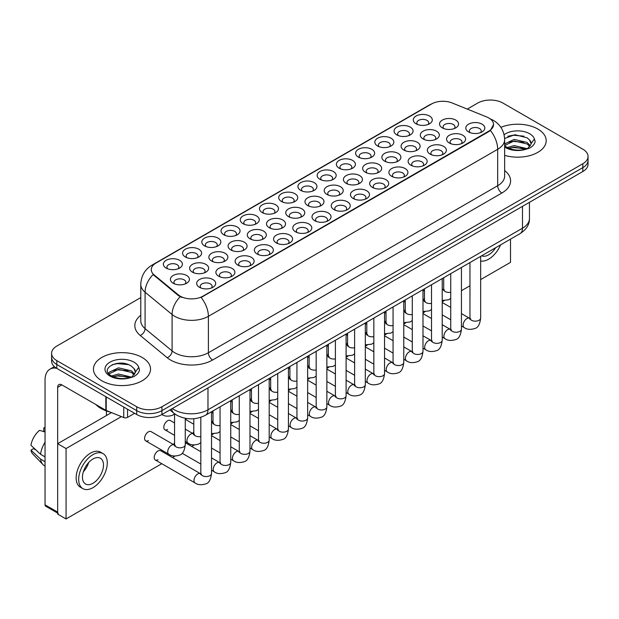 <?xml version="1.0" encoding="UTF-8"?>
<svg xmlns="http://www.w3.org/2000/svg" width="619" height="619" viewBox="0 0 619 619"><rect width="100%" height="100%" fill="white"/><g stroke="black" fill="none" stroke-linecap="round" stroke-linejoin="round"><path stroke-width="0.93" d="M243.043 223.683L243.043 223.683A9.517 5.494 180 0 1 243.043 215.915A9.517 5.494 180 0 1 256.498 215.915A9.517 5.494 180 0 1 256.498 223.683A9.517 5.494 180 0 1 243.043 223.683M254.935 224.418A5.95 3.435 0 0 0 255.717 222.716A5.95 3.435 0 0 0 253.976 220.287A5.95 3.435 0 0 0 247.492 219.544A5.95 3.435 0 0 0 243.824 222.716A5.95 3.435 0 0 0 244.606 224.418M223.815 234.787L223.815 234.787A9.517 5.494 180 0 1 223.815 227.018A9.517 5.494 180 0 1 237.27 227.018A9.517 5.494 180 0 1 237.27 234.787A9.517 5.494 180 0 1 223.815 234.787M235.715 235.514A5.95 3.435 0 0 0 236.489 233.812A5.95 3.435 0 0 0 234.748 231.39A5.95 3.435 0 0 0 228.272 230.639A5.95 3.435 0 0 0 224.596 233.812A5.95 3.435 0 0 0 225.378 235.514M204.595 245.882L204.595 245.882A9.517 5.494 180 0 1 204.595 238.114A9.517 5.494 180 0 1 218.05 238.114A9.517 5.494 180 0 1 218.05 245.882A9.517 5.494 180 0 1 204.595 245.882M216.488 246.61A5.95 3.435 0 0 0 217.269 244.915A5.95 3.435 0 0 0 215.528 242.486A5.95 3.435 0 0 0 209.044 241.743A5.95 3.435 0 0 0 205.376 244.915A5.95 3.435 0 0 0 206.158 246.61M262.263 212.588L262.263 212.588A9.517 5.494 180 0 1 262.263 204.819A9.517 5.494 180 0 1 275.718 204.819A9.517 5.494 180 0 1 275.718 212.588A9.517 5.494 180 0 1 262.263 212.588M274.163 213.315A5.95 3.435 0 0 0 274.937 211.621A5.95 3.435 0 0 0 273.196 209.191A5.95 3.435 0 0 0 266.719 208.448A5.95 3.435 0 0 0 263.044 211.621A5.95 3.435 0 0 0 263.826 213.315M281.49 201.492L281.49 201.492A9.517 5.494 180 0 1 281.49 193.724A9.517 5.494 180 0 1 294.946 193.724A9.517 5.494 180 0 1 294.946 201.492A9.517 5.494 180 0 1 281.49 201.492M293.383 202.22A5.95 3.435 0 0 0 294.164 200.517A5.95 3.435 0 0 0 292.423 198.088A5.95 3.435 0 0 0 285.939 197.345A5.95 3.435 0 0 0 282.272 200.517A5.95 3.435 0 0 0 283.053 202.22M185.367 256.986L185.367 256.986A9.517 5.494 180 0 1 185.367 249.217A9.517 5.494 180 0 1 198.823 249.217A9.517 5.494 180 0 1 198.823 256.986A9.517 5.494 180 0 1 185.367 256.986M197.268 257.713A5.95 3.435 0 0 0 198.041 256.011A5.95 3.435 0 0 0 196.3 253.581A5.95 3.435 0 0 0 189.824 252.838A5.95 3.435 0 0 0 186.149 256.011A5.95 3.435 0 0 0 186.93 257.713M300.71 190.389L300.71 190.389A9.517 5.494 180 0 1 300.71 182.62A9.517 5.494 180 0 1 314.166 182.62A9.517 5.494 180 0 1 314.166 190.389A9.517 5.494 180 0 1 300.71 190.389M312.61 191.116A5.95 3.435 0 0 0 313.384 189.422A5.95 3.435 0 0 0 311.643 186.992A5.95 3.435 0 0 0 305.167 186.249A5.95 3.435 0 0 0 301.492 189.422A5.95 3.435 0 0 0 302.273 191.116M319.938 179.293L319.938 179.293A9.517 5.494 180 0 1 319.938 171.525A9.517 5.494 180 0 1 333.393 171.525A9.517 5.494 180 0 1 333.393 179.293A9.517 5.494 180 0 1 319.938 179.293M331.83 180.021A5.95 3.435 0 0 0 332.612 178.318A5.95 3.435 0 0 0 330.871 175.897A5.95 3.435 0 0 0 324.387 175.146A5.95 3.435 0 0 0 320.719 178.318A5.95 3.435 0 0 0 321.501 180.021M339.166 168.19L339.166 168.19A9.517 5.494 180 0 1 339.166 160.422A9.517 5.494 180 0 1 352.613 160.422A9.517 5.494 180 0 1 352.613 168.19A9.517 5.494 180 0 1 339.166 168.19M351.058 168.917A5.95 3.435 0 0 0 351.832 167.223A5.95 3.435 0 0 0 350.091 164.793A5.95 3.435 0 0 0 343.615 164.05A5.95 3.435 0 0 0 339.939 167.223A5.95 3.435 0 0 0 340.721 168.917M358.386 157.094L358.386 157.094A9.517 5.494 180 0 1 358.386 149.326A9.517 5.494 180 0 1 371.841 149.326A9.517 5.494 180 0 1 371.841 157.094A9.517 5.494 180 0 1 358.386 157.094M370.278 157.822A5.95 3.435 0 0 0 371.06 156.12A5.95 3.435 0 0 0 369.319 153.698A5.95 3.435 0 0 0 362.835 152.947A5.95 3.435 0 0 0 359.167 156.12A5.95 3.435 0 0 0 359.949 157.822M377.613 145.991L377.613 145.991A9.517 5.494 180 0 1 377.613 138.223A9.517 5.494 180 0 1 391.061 138.223A9.517 5.494 180 0 1 391.069 145.991A9.517 5.494 180 0 1 377.613 145.991M389.506 146.726A5.95 3.435 0 0 0 390.287 145.024A5.95 3.435 0 0 0 388.539 142.594A5.95 3.435 0 0 0 382.062 141.852A5.95 3.435 0 0 0 378.395 145.024A5.95 3.435 0 0 0 379.168 146.726M396.833 134.896L396.833 134.896A9.517 5.494 180 0 1 396.833 127.127A9.517 5.494 180 0 1 410.289 127.127A9.517 5.494 180 0 1 410.289 134.896A9.517 5.494 180 0 1 396.833 134.896M408.726 135.623A5.95 3.435 0 0 0 409.507 133.928A5.95 3.435 0 0 0 407.766 131.499A5.95 3.435 0 0 0 401.282 130.756A5.95 3.435 0 0 0 397.615 133.928A5.95 3.435 0 0 0 398.396 135.623M416.061 123.8L416.061 123.8A9.517 5.494 180 0 1 416.061 116.032A9.517 5.494 180 0 1 429.516 116.032A9.517 5.494 180 0 1 429.516 123.8A9.517 5.494 180 0 1 416.061 123.8M427.953 124.527A5.95 3.435 0 0 0 428.735 122.825A5.95 3.435 0 0 0 426.986 120.395A5.95 3.435 0 0 0 420.51 119.653A5.95 3.435 0 0 0 416.842 122.825A5.95 3.435 0 0 0 417.616 124.527M166.147 268.081L166.147 268.081A9.517 5.494 180 0 1 166.147 260.313A9.517 5.494 180 0 1 179.603 260.313A9.517 5.494 180 0 1 179.603 268.081A9.517 5.494 180 0 1 166.147 268.081M178.04 268.808A5.95 3.435 0 0 0 178.821 267.114A5.95 3.435 0 0 0 177.08 264.684A5.95 3.435 0 0 0 170.596 263.942A5.95 3.435 0 0 0 166.929 267.114A5.95 3.435 0 0 0 167.71 268.808M307.751 205.554L307.751 205.554A9.517 5.494 180 0 1 307.751 197.786A9.517 5.494 180 0 1 321.207 197.786A9.517 5.494 180 0 1 321.207 205.554A9.517 5.494 180 0 1 307.751 205.554M319.644 206.282A5.95 3.435 0 0 0 320.425 204.579A5.95 3.435 0 0 0 318.684 202.158A5.95 3.435 0 0 0 312.208 201.407A5.95 3.435 0 0 0 308.533 204.579A5.95 3.435 0 0 0 309.314 206.282M250.084 238.849L250.084 238.849A9.517 5.494 180 0 1 250.084 231.08A9.517 5.494 180 0 1 263.539 231.08A9.517 5.494 180 0 1 263.539 238.849A9.517 5.494 180 0 1 250.084 238.849M261.976 239.576A5.95 3.435 0 0 0 262.758 237.882A5.95 3.435 0 0 0 261.017 235.452A5.95 3.435 0 0 0 254.533 234.709A5.95 3.435 0 0 0 250.865 237.882A5.95 3.435 0 0 0 251.639 239.576M230.856 249.944L230.856 249.944A9.517 5.494 180 0 1 230.856 242.176A9.517 5.494 180 0 1 244.312 242.184A9.517 5.494 180 0 1 244.312 249.944A9.517 5.494 180 0 1 230.856 249.944M242.749 250.68A5.95 3.435 0 0 0 243.53 248.977A5.95 3.435 0 0 0 241.789 246.548A5.95 3.435 0 0 0 235.305 245.805A5.95 3.435 0 0 0 231.638 248.977A5.95 3.435 0 0 0 232.419 250.68M211.636 261.048L211.636 261.048A9.517 5.494 180 0 1 211.636 253.279A9.517 5.494 180 0 1 225.092 253.279A9.517 5.494 180 0 1 225.092 261.048A9.517 5.494 180 0 1 211.636 261.048M223.529 261.775A5.95 3.435 0 0 0 224.31 260.073A5.95 3.435 0 0 0 222.561 257.651A5.95 3.435 0 0 0 216.085 256.9A5.95 3.435 0 0 0 212.418 260.073A5.95 3.435 0 0 0 213.191 261.775M269.304 227.753L269.304 227.753A9.517 5.494 180 0 1 269.304 219.985A9.517 5.494 180 0 1 282.759 219.985A9.517 5.494 180 0 1 282.759 227.753A9.517 5.494 180 0 1 269.304 227.753M281.196 228.481A5.95 3.435 0 0 0 281.978 226.778A5.95 3.435 0 0 0 280.237 224.349A5.95 3.435 0 0 0 273.76 223.606A5.95 3.435 0 0 0 270.085 226.778A5.95 3.435 0 0 0 270.867 228.481M288.531 216.65L288.531 216.65A9.517 5.494 180 0 1 288.531 208.882A9.517 5.494 180 0 1 301.987 208.882A9.517 5.494 180 0 1 301.987 216.65A9.517 5.494 180 0 1 288.531 216.65M300.424 217.377A5.95 3.435 0 0 0 301.205 215.683A5.95 3.435 0 0 0 299.464 213.253A5.95 3.435 0 0 0 292.98 212.51A5.95 3.435 0 0 0 289.313 215.683A5.95 3.435 0 0 0 290.087 217.377M192.408 272.143L192.408 272.143A9.517 5.494 180 0 1 192.408 264.375A9.517 5.494 180 0 1 205.864 264.375A9.517 5.494 180 0 1 205.864 272.143A9.517 5.494 180 0 1 192.408 272.143M204.301 272.871A5.95 3.435 0 0 0 205.082 271.176A5.95 3.435 0 0 0 203.342 268.747A5.95 3.435 0 0 0 196.857 268.004A5.95 3.435 0 0 0 193.19 271.176A5.95 3.435 0 0 0 193.971 272.871M326.979 194.451L326.979 194.451A9.517 5.494 180 0 1 326.979 186.683A9.517 5.494 180 0 1 340.435 186.683A9.517 5.494 180 0 1 340.435 194.451A9.517 5.494 180 0 1 326.979 194.451M338.872 195.178A5.95 3.435 0 0 0 339.653 193.484A5.95 3.435 0 0 0 337.912 191.054A5.95 3.435 0 0 0 331.428 190.312A5.95 3.435 0 0 0 327.761 193.484A5.95 3.435 0 0 0 328.534 195.178M346.199 183.356L346.199 183.356A9.517 5.494 180 0 1 346.199 175.587A9.517 5.494 180 0 1 359.654 175.587A9.517 5.494 180 0 1 359.654 183.356A9.517 5.494 180 0 1 346.199 183.356M358.092 184.083A5.95 3.435 0 0 0 358.873 182.381A5.95 3.435 0 0 0 357.132 179.959A5.95 3.435 0 0 0 350.656 179.216A5.95 3.435 0 0 0 346.98 182.381A5.95 3.435 0 0 0 347.762 184.083M365.427 172.26L365.427 172.26A9.517 5.494 180 0 1 365.427 164.492A9.517 5.494 180 0 1 378.882 164.492A9.517 5.494 180 0 1 378.882 172.26A9.517 5.494 180 0 1 365.427 172.26M377.319 172.987A5.95 3.435 0 0 0 378.101 171.285A5.95 3.435 0 0 0 376.36 168.855A5.95 3.435 0 0 0 369.876 168.113A5.95 3.435 0 0 0 366.208 171.285A5.95 3.435 0 0 0 366.982 172.987M384.647 161.157L384.647 161.157A9.517 5.494 180 0 1 384.647 153.388A9.517 5.494 180 0 1 398.102 153.388A9.517 5.494 180 0 1 398.102 161.157A9.517 5.494 180 0 1 384.647 161.157M396.539 161.884A5.95 3.435 0 0 0 397.321 160.189A5.95 3.435 0 0 0 395.58 157.76A5.95 3.435 0 0 0 389.103 157.017A5.95 3.435 0 0 0 385.428 160.189A5.95 3.435 0 0 0 386.21 161.884M403.874 150.061L403.874 150.061A9.517 5.494 180 0 1 403.874 142.293A9.517 5.494 180 0 1 417.33 142.293A9.517 5.494 180 0 1 417.33 150.061A9.517 5.494 180 0 1 403.874 150.061M415.767 150.788A5.95 3.435 0 0 0 416.548 149.086A5.95 3.435 0 0 0 414.807 146.657A5.95 3.435 0 0 0 408.323 145.914A5.95 3.435 0 0 0 404.656 149.086A5.95 3.435 0 0 0 405.43 150.788M423.094 138.958L423.094 138.958A9.517 5.494 180 0 1 423.094 131.189A9.517 5.494 180 0 1 436.55 131.189A9.517 5.494 180 0 1 436.55 138.958A9.517 5.494 180 0 1 423.094 138.958M434.995 139.685A5.95 3.435 0 0 0 435.768 137.991A5.95 3.435 0 0 0 434.027 135.561A5.95 3.435 0 0 0 427.551 134.818A5.95 3.435 0 0 0 423.876 137.991A5.95 3.435 0 0 0 424.657 139.685M442.322 127.862L442.322 127.862A9.517 5.494 180 0 1 442.322 120.094A9.517 5.494 180 0 1 455.777 120.094A9.517 5.494 180 0 1 455.777 127.862A9.517 5.494 180 0 1 442.322 127.862M454.214 128.59A5.95 3.435 0 0 0 454.996 126.887A5.95 3.435 0 0 0 453.255 124.465A5.95 3.435 0 0 0 446.771 123.715A5.95 3.435 0 0 0 443.103 126.887A5.95 3.435 0 0 0 443.877 128.59M173.188 283.247L173.188 283.247A9.517 5.494 180 0 1 173.188 275.478A9.517 5.494 180 0 1 186.636 275.478A9.517 5.494 180 0 1 186.636 283.247A9.517 5.494 180 0 1 173.188 283.247M185.081 283.974A5.95 3.435 0 0 0 185.862 282.272A5.95 3.435 0 0 0 184.114 279.85A5.95 3.435 0 0 0 177.638 279.099A5.95 3.435 0 0 0 173.962 282.272A5.95 3.435 0 0 0 174.744 283.974M334.012 209.617L334.012 209.617A9.517 5.494 180 0 1 334.012 201.848A9.517 5.494 180 0 1 347.468 201.848A9.517 5.494 180 0 1 347.468 209.617A9.517 5.494 180 0 1 334.012 209.617M345.913 210.344A5.95 3.435 0 0 0 346.686 208.642A5.95 3.435 0 0 0 344.945 206.22A5.95 3.435 0 0 0 338.469 205.477A5.95 3.435 0 0 0 334.794 208.642A5.95 3.435 0 0 0 335.575 210.344M314.792 220.712L314.792 220.712A9.517 5.494 180 0 1 314.792 212.944A9.517 5.494 180 0 1 328.248 212.944A9.517 5.494 180 0 1 328.248 220.712A9.517 5.494 180 0 1 314.792 220.712M326.685 221.447A5.95 3.435 0 0 0 327.466 219.745A5.95 3.435 0 0 0 325.726 217.315A5.95 3.435 0 0 0 319.242 216.573A5.95 3.435 0 0 0 315.574 219.745A5.95 3.435 0 0 0 316.355 221.447M276.345 242.911L276.345 242.911A9.517 5.494 180 0 1 276.345 235.143A9.517 5.494 180 0 1 289.8 235.143A9.517 5.494 180 0 1 289.8 242.911A9.517 5.494 180 0 1 276.345 242.911M288.237 243.638A5.95 3.435 0 0 0 289.019 241.944A5.95 3.435 0 0 0 287.278 239.514A5.95 3.435 0 0 0 280.794 238.772A5.95 3.435 0 0 0 277.126 241.944A5.95 3.435 0 0 0 277.908 243.638M257.117 254.014L257.117 254.014A9.517 5.494 180 0 1 257.117 246.246A9.517 5.494 180 0 1 270.573 246.246A9.517 5.494 180 0 1 270.573 254.014A9.517 5.494 180 0 1 257.117 254.014M269.017 254.742A5.95 3.435 0 0 0 269.791 253.039A5.95 3.435 0 0 0 268.05 250.61A5.95 3.435 0 0 0 261.574 249.867A5.95 3.435 0 0 0 257.899 253.039A5.95 3.435 0 0 0 258.68 254.742M237.897 265.11L237.897 265.11A9.517 5.494 180 0 1 237.897 257.342A9.517 5.494 180 0 1 251.353 257.342A9.517 5.494 180 0 1 251.353 265.11A9.517 5.494 180 0 1 237.897 265.11M249.79 265.837A5.95 3.435 0 0 0 250.571 264.143A5.95 3.435 0 0 0 248.83 261.713A5.95 3.435 0 0 0 242.346 260.97A5.95 3.435 0 0 0 238.679 264.143A5.95 3.435 0 0 0 239.452 265.837M218.669 276.213L218.669 276.213A9.517 5.494 180 0 1 218.669 268.445A9.517 5.494 180 0 1 232.125 268.445A9.517 5.494 180 0 1 232.125 276.213A9.517 5.494 180 0 1 218.669 276.213M230.57 276.941A5.95 3.435 0 0 0 231.344 275.238A5.95 3.435 0 0 0 229.603 272.809A5.95 3.435 0 0 0 223.126 272.066A5.95 3.435 0 0 0 219.451 275.238A5.95 3.435 0 0 0 220.232 276.941M295.565 231.816L295.565 231.816A9.517 5.494 180 0 1 295.565 224.047A9.517 5.494 180 0 1 309.02 224.047A9.517 5.494 180 0 1 309.02 231.816A9.517 5.494 180 0 1 295.565 231.816M307.465 232.543A5.95 3.435 0 0 0 308.239 230.841A5.95 3.435 0 0 0 306.498 228.419A5.95 3.435 0 0 0 300.022 227.668A5.95 3.435 0 0 0 296.346 230.841A5.95 3.435 0 0 0 297.128 232.543M353.24 198.521L353.24 198.521A9.517 5.494 180 0 1 353.24 190.753A9.517 5.494 180 0 1 366.696 190.753A9.517 5.494 180 0 1 366.696 198.521A9.517 5.494 180 0 1 353.24 198.521M365.133 199.248A5.95 3.435 0 0 0 365.914 197.546A5.95 3.435 0 0 0 364.173 195.117A5.95 3.435 0 0 0 357.689 194.374A5.95 3.435 0 0 0 354.022 197.546A5.95 3.435 0 0 0 354.803 199.248M372.46 187.418L372.46 187.418A9.517 5.494 180 0 1 372.46 179.649A9.517 5.494 180 0 1 385.916 179.649A9.517 5.494 180 0 1 385.916 187.418A9.517 5.494 180 0 1 372.46 187.418M384.36 188.145A5.95 3.435 0 0 0 385.134 186.451A5.95 3.435 0 0 0 383.393 184.021A5.95 3.435 0 0 0 376.917 183.278A5.95 3.435 0 0 0 373.242 186.451A5.95 3.435 0 0 0 374.023 188.145M391.688 176.322L391.688 176.322A9.517 5.494 180 0 1 391.688 168.554A9.517 5.494 180 0 1 405.143 168.554A9.517 5.494 180 0 1 405.143 176.322A9.517 5.494 180 0 1 391.688 176.322M403.58 177.049A5.95 3.435 0 0 0 404.362 175.347A5.95 3.435 0 0 0 402.621 172.918A5.95 3.435 0 0 0 396.137 172.175A5.95 3.435 0 0 0 392.469 175.347A5.95 3.435 0 0 0 393.251 177.049M410.908 165.219L410.908 165.219A9.517 5.494 180 0 1 410.908 157.45A9.517 5.494 180 0 1 424.363 157.45A9.517 5.494 180 0 1 424.363 165.219A9.517 5.494 180 0 1 410.908 165.219M422.808 165.946A5.95 3.435 0 0 0 423.582 164.252A5.95 3.435 0 0 0 421.841 161.822A5.95 3.435 0 0 0 415.364 161.079A5.95 3.435 0 0 0 411.689 164.252A5.95 3.435 0 0 0 412.471 165.946M430.135 154.123L430.135 154.123A9.517 5.494 180 0 1 430.135 146.355A9.517 5.494 180 0 1 443.591 146.355A9.517 5.494 180 0 1 443.591 154.123A9.517 5.494 180 0 1 430.135 154.123M442.028 154.851A5.95 3.435 0 0 0 442.809 153.148A5.95 3.435 0 0 0 441.068 150.727A5.95 3.435 0 0 0 434.584 149.976A5.95 3.435 0 0 0 430.917 153.148A5.95 3.435 0 0 0 431.698 154.851M449.355 143.02L449.355 143.02A9.517 5.494 180 0 1 449.355 135.252A9.517 5.494 180 0 1 462.811 135.252A9.517 5.494 180 0 1 462.811 143.02A9.517 5.494 180 0 1 449.355 143.02M461.256 143.755A5.95 3.435 0 0 0 462.029 142.053A5.95 3.435 0 0 0 460.288 139.623A5.95 3.435 0 0 0 453.812 138.88A5.95 3.435 0 0 0 450.137 142.053A5.95 3.435 0 0 0 450.918 143.755M468.583 131.924L468.583 131.924A9.517 5.494 180 0 1 468.583 124.156A9.517 5.494 180 0 1 482.039 124.156A9.517 5.494 180 0 1 482.039 131.924A9.517 5.494 180 0 1 468.583 131.924M480.476 132.652A5.95 3.435 0 0 0 481.257 130.957A5.95 3.435 0 0 0 479.516 128.528A5.95 3.435 0 0 0 473.032 127.785A5.95 3.435 0 0 0 469.364 130.957A5.95 3.435 0 0 0 470.146 132.652M199.45 287.309L199.45 287.309A9.517 5.494 180 0 1 199.45 279.54A9.517 5.494 180 0 1 212.905 279.54A9.517 5.494 180 0 1 212.905 287.309A9.517 5.494 180 0 1 199.45 287.309M211.342 288.036A5.95 3.435 0 0 0 212.124 286.334A5.95 3.435 0 0 0 210.383 283.912A5.95 3.435 0 0 0 203.899 283.169A5.95 3.435 0 0 0 200.231 286.334A5.95 3.435 0 0 0 201.005 288.036M486.704 116.952A16.055 9.27 180 0 1 488.848 117.989A16.055 9.27 180 0 1 493.552 124.543A16.055 9.27 180 0 1 488.848 131.096L202.931 296.176A16.055 9.27 180 0 1 178.427 294.938L154.185 274.944A16.055 9.27 180 0 1 151.276 269.629A16.055 9.27 180 0 1 155.98 263.075L431.52 103.992A16.055 9.27 180 0 1 452.087 102.955L486.704 116.952M537.834 129.038A28.544 16.481 0 0 0 500.895 127.352A28.544 16.481 0 0 1 537.834 129.038A28.544 16.481 0 0 1 546.198 140.691A28.544 16.481 0 0 0 537.834 129.038M142.169 357.473A28.544 16.481 0 0 0 111.064 353.898A28.544 16.481 0 0 0 93.446 369.125A28.544 16.481 0 0 0 101.802 380.778A28.544 16.481 0 0 0 132.915 384.345A28.544 16.481 0 0 0 150.533 369.125A28.544 16.481 0 0 0 142.169 357.473A28.544 16.481 0 0 0 111.064 353.898A28.544 16.481 0 0 0 93.446 369.125A28.544 16.481 0 0 0 101.802 380.778A28.544 16.481 0 0 0 132.915 384.345A28.544 16.481 0 0 0 150.533 369.125A28.544 16.481 0 0 0 142.169 357.473M493.552 124.543L490.403 130.447L488.848 131.576L201.121 297.46A20.814 12.016 60 0 1 208.394 316.324A23.785 13.734 180 0 1 174.759 316.324A23.785 13.734 180 0 1 172.09 314.491L145.078 292.214A23.785 13.734 180 0 1 140.776 284.338L140.776 320.75A23.785 13.734 0 0 0 145.078 328.627L172.09 350.903A23.785 13.734 0 0 0 174.759 352.737A23.785 13.734 0 0 0 208.394 352.737L497.676 185.723A23.785 13.734 0 0 0 504.647 176.013L504.647 139.592A23.785 13.734 180 0 1 497.676 149.303A20.814 12.016 -120 0 0 490.403 130.447M140.776 297.584L56.816 346.06A17.843 10.299 0 0 0 51.594 353.341L51.594 361.109A17.843 10.299 0 0 0 56.816 368.398L136.706 414.521L136.706 410.637A17.843 10.299 0 0 0 161.93 410.637L582.827 167.633A17.843 10.299 0 0 0 588.05 160.352A17.843 10.299 0 0 1 582.827 167.633L161.93 410.637A17.843 10.299 0 0 1 136.706 410.637L56.816 364.514L136.706 410.637L136.706 406.753A17.843 10.299 0 0 0 161.93 406.753L582.827 163.749A17.843 10.299 0 0 0 588.05 156.468A17.843 10.299 0 0 0 582.827 149.187L502.938 103.064A17.843 10.299 0 0 0 477.706 103.064L467.26 109.091M51.594 357.225A17.843 10.299 0 0 0 56.816 364.514A17.843 10.299 0 0 1 51.594 357.225M182.032 297.46L178.427 295.642L153.102 274.557A20.814 13.92 129.5 0 0 145.078 292.214L145.078 328.627A5.95 3.977 -50.5 0 1 140.211 335.452A29.735 17.162 180 0 1 140.776 315.311M504.647 155.361A28.544 16.481 0 0 0 546.198 140.691A28.544 16.481 0 0 1 504.647 155.361M51.594 353.341A17.843 10.299 0 0 0 56.816 360.629L136.706 406.753M136.706 414.521A17.843 10.299 0 0 0 161.93 414.521L582.827 171.517A17.843 10.299 0 0 0 588.05 164.236L588.05 156.468M504.647 145.496L506.876 147.291C512.083 150.115 518.227 150.835 525.322 149.458L529.098 148.351C532.727 146.494 534.746 144.165 535.141 141.38L534.398 138.965L531.094 143.6A13.44 7.761 0 0 0 529.578 140.018L527.171 137.82L514.931 134.71L504.617 138.47M530.893 144.521L527.612 148.483M507.278 147.531L514.172 145.581L527.295 148.707M523.829 148.459L513.112 147.539L508.857 148.305L514.172 147.121L525.802 149.349M504.647 143.91L514.172 139.414L527.156 142.447L530.282 145.697M504.647 145.457L514.172 140.954L527.156 143.987L529.763 146.432M529.578 140.018L531.087 143.786M507.851 136.273L513.112 135.205L523.96 136.165M508.841 142.146L513.112 141.372L523.829 142.293M95.922 404.563A29.735 17.162 0 0 0 100.967 408.447A29.735 17.162 0 0 0 110.105 412.045M135.236 372.963L135.429 372.034A13.44 7.761 0 0 0 133.913 368.452L131.507 366.255C119.111 357.496 98.467 368.932 111.211 375.725C116.418 378.549 122.57 379.269 129.657 377.892L133.433 376.785C137.062 374.928 139.082 372.599 139.476 369.814L138.733 367.4L131.948 376.917M111.613 375.965L118.508 374.015L131.638 377.141M128.164 376.894L117.448 375.973L113.192 376.739L118.508 375.555L130.145 377.783M108.596 373.466L109.006 372.305L118.508 367.848L131.491 370.882L134.617 374.131M108.967 373.915L118.508 369.388L131.491 372.421L134.099 374.866M133.913 368.452L135.422 372.22M112.186 364.707L117.448 363.639L128.295 364.599M113.176 370.58L117.448 369.806L128.164 370.727M127.56 409.236L127.56 417.368L134.602 413.306M56.615 368.274A23.785 13.734 -120 0 0 49.969 369.156A23.785 13.734 -120 0 0 45.04 380.051L45.04 504.825L57.66 512.106L57.66 387.332A5.95 3.435 60 0 1 58.89 384.608A5.95 3.435 60 0 1 61.861 384.902L105.826 410.289L105.826 396.694M57.66 513.112L45.659 506.187A2.971 1.718 -60 0 1 45.04 504.825M106.429 415.542L106.429 410.939M57.66 512.106A2.971 1.718 120 0 0 58.271 513.468M127.56 417.368A2.971 1.718 180 0 1 123.754 417.562L106.22 410.482A2.971 1.718 180 0 1 105.826 410.289M174.558 422.97L170.279 420.502A5.354 3.087 120 0 0 167.602 420.765A5.354 3.087 120 0 0 164.105 425.477A5.354 3.087 120 0 0 164.925 429.772A5.354 3.087 120 0 0 167.602 429.501M145.705 440.867L168.825 454.222A5.354 3.087 -60 0 1 168.004 449.928A5.354 3.087 -60 0 1 171.502 445.216A5.354 3.087 -60 0 1 171.742 445.084A5.354 3.087 -60 0 1 174.179 444.953L151.051 431.598A5.354 3.087 120 0 0 148.374 431.861A5.354 3.087 120 0 0 144.885 436.581A5.354 3.087 120 0 0 145.705 440.867A5.354 3.087 120 0 0 148.374 440.604M211.528 411.759L211.528 473.458C210.793 479.671 208.866 483.145 205.756 483.872C201.33 485.242 197.778 484.932 195.093 482.944A5.354 3.087 -60 0 1 194.273 478.657A5.354 3.087 -60 0 1 197.763 473.945A5.354 3.087 -60 0 1 198.003 473.814A5.354 3.087 -60 0 1 200.44 473.674L160.661 450.709A5.354 3.087 120 0 0 157.992 450.98A5.354 3.087 120 0 0 154.495 455.692A5.354 3.087 120 0 0 155.315 459.979A5.354 3.087 120 0 0 157.992 459.716M424.472 298.381A5.354 3.087 120 0 0 423.605 300.385M386.024 320.572A5.354 3.087 120 0 0 385.157 322.584M347.576 342.771A5.354 3.087 120 0 0 346.71 344.783M309.129 364.97A5.354 3.087 120 0 0 308.262 366.982M270.681 387.169A5.354 3.087 120 0 0 269.814 389.173M185.267 418.916A5.354 3.087 120 0 0 186.621 418.514M251.453 398.265A5.354 3.087 120 0 0 250.594 400.276M213.006 420.463A5.354 3.087 120 0 0 212.139 422.475M174.558 442.662A5.354 3.087 120 0 0 173.691 444.666M480.661 279.587L510.505 262.363L510.505 239.143M121.394 416.61L66.063 448.558L66.063 518.954L161.76 463.708M172.469 457.526L174.976 456.079M191.689 446.431L194.196 444.976M211.528 434.971L213.423 433.88M230.748 423.876L232.643 422.785M249.975 412.772L251.871 411.681M269.195 401.677L271.091 400.586M288.423 390.581L290.319 389.483M307.643 379.478L309.539 378.387M326.871 368.382L328.766 367.284M346.098 357.279L347.986 356.188M365.318 346.183L367.214 345.093M384.546 335.088L386.434 333.989M403.766 323.985L405.662 322.894M422.994 312.889L424.882 311.79M442.214 301.786L444.109 300.695M461.441 290.69L469.96 285.769M193.786 431.567A5.354 3.087 120 0 0 192.919 433.571M232.233 409.368A5.354 3.087 120 0 0 231.367 411.372M289.901 376.073A5.354 3.087 120 0 0 289.042 378.077M328.349 353.875A5.354 3.087 120 0 0 327.49 355.879M366.804 331.676A5.354 3.087 120 0 0 365.937 333.68M405.252 309.477A5.354 3.087 120 0 0 404.385 311.481M111.505 412.61L57.66 443.699L57.66 514.103L66.063 518.954M66.063 448.558L57.66 443.699M481.652 255.802A14.864 8.581 120 0 0 488.639 254.835A14.864 8.581 120 0 0 495.626 247.732M480.661 261.001A20.218 11.676 120 0 0 488.639 259.206A20.218 11.676 120 0 0 500.585 244.869M92.974 483.269A14.864 8.581 120 0 0 102.684 470.169A14.864 8.581 120 0 0 100.41 458.253A14.864 8.581 120 0 0 92.974 458.996A14.864 8.581 120 0 0 83.263 472.096A14.864 8.581 120 0 0 85.546 484.004A14.864 8.581 120 0 0 92.974 483.269M83.372 471.748A14.864 8.581 120 0 0 88.703 462.509M45.04 428.294L43.779 427.915L43.779 430.901L45.04 431.629M103.087 453.619L100.564 452.164A20.218 11.676 120 0 0 90.451 453.17A20.218 11.676 120 0 0 77.243 470.982A20.218 11.676 120 0 0 80.346 487.184L82.869 488.639A20.218 11.676 120 0 0 92.974 487.64A20.218 11.676 120 0 0 106.182 469.821A20.218 11.676 120 0 0 103.087 453.619A20.218 11.676 120 0 0 92.974 454.625A20.218 11.676 120 0 0 79.766 472.436A20.218 11.676 120 0 0 82.869 488.639M45.04 442.198A19.622 11.328 120 0 0 40.575 454.292L30.95 445.278A15.46 8.929 120 0 1 39.577 430.344L45.04 432M45.04 456.868L40.575 454.292M36.157 450.16L33.534 448.643L30.95 450.137L40.575 459.143L45.04 461.72M40.575 459.143A19.622 11.328 120 0 0 42.997 464.621A19.622 11.328 120 0 0 44.483 465.79L45.04 466.115M45.04 427.559A15.46 8.929 120 0 0 43.779 427.915M30.95 450.137A15.46 8.929 120 0 0 32.776 453.982L42.997 464.621M202.931 296.176L202.931 296.648M178.427 294.938L178.427 295.642M154.185 274.944L154.185 275.648M488.848 131.096L488.848 131.576M212.603 360.018A5.95 3.435 60 0 1 208.394 352.737L208.394 316.324L497.676 149.303L497.676 185.723A5.95 3.435 60 0 0 501.885 193.004L212.603 360.018A29.735 17.162 180 0 1 170.55 360.018A29.735 17.162 180 0 1 167.223 357.728L140.211 335.452M504.647 139.592C504.245 131.042 500.485 124.628 493.366 120.357L490.364 118.894A20.814 9.749 112 0 0 490.086 118.794M154.208 264.29A20.814 12.016 -120 0 0 152.057 265.102C144.939 269.373 141.178 275.788 140.776 284.338M152.057 265.102L429.772 104.758A20.814 12.016 60 0 1 431.35 104.093M180.199 296.741A20.814 13.92 129.5 0 0 172.09 314.491L172.09 350.903A5.95 3.977 -50.5 0 1 167.223 357.728M504.647 170.565A29.735 17.162 180 0 1 501.885 193.004M161.93 406.753L161.93 414.521M582.827 163.749L582.827 171.517M56.816 360.629L56.816 368.398M172.368 408.494A23.785 13.734 0 0 0 174.334 409.786A23.785 13.734 0 0 0 207.976 409.786L522.49 228.202A23.785 13.734 0 0 0 529.454 218.492C529.624 224.395 526.483 229.448 520.022 233.649L205.508 415.233A11.893 6.863 60 0 0 207.976 409.786L207.976 387.935M522.49 206.351L522.49 228.202A11.893 6.863 60 0 1 520.022 233.649M171.718 408.873A11.893 7.954 129.5 0 0 173.846 413.19L169.892 409.925M211.528 473.458A5.354 3.087 180 0 1 209.717 475.771A5.354 3.087 180 0 1 202.39 475.64A5.354 3.087 180 0 1 200.827 473.458L200.649 474.611L201.129 474.216M185.267 418.289L185.267 444.728A5.354 3.087 180 0 1 183.448 447.05A5.354 3.087 180 0 1 176.129 446.91A5.354 3.087 180 0 1 174.558 444.728L174.558 413.747M230.748 400.655L230.748 462.362A5.354 3.087 180 0 1 228.937 464.676A5.354 3.087 180 0 1 221.617 464.544A5.354 3.087 180 0 1 220.047 462.362L219.877 463.515L220.356 463.12M230.748 462.362C230.02 468.575 228.094 472.042 224.976 472.769C220.557 474.139 217.006 473.829 214.313 471.848A5.354 3.087 -60 0 1 213.493 467.562A5.354 3.087 -60 0 1 216.99 462.842A5.354 3.087 -60 0 1 217.23 462.718A5.354 3.087 -60 0 1 219.668 462.579L220.751 463.004M249.975 389.56L249.975 451.259A5.354 3.087 180 0 1 248.165 453.58A5.354 3.087 180 0 1 240.837 453.441A5.354 3.087 180 0 1 239.274 451.259L239.096 452.412L239.576 452.017M249.975 451.259C249.24 457.472 247.314 460.946 244.203 461.673C239.777 463.043 236.226 462.733 233.541 460.753A5.354 3.087 -60 0 1 232.721 456.458A5.354 3.087 -60 0 1 236.21 451.746A5.354 3.087 -60 0 1 236.45 451.615A5.354 3.087 -60 0 1 238.888 451.483L239.979 451.909M269.195 378.457L269.195 440.163A5.354 3.087 180 0 1 267.385 442.477A5.354 3.087 180 0 1 260.065 442.345A5.354 3.087 180 0 1 258.494 440.163L258.324 441.316L258.804 440.921M269.195 440.163C268.468 446.376 266.541 449.843 263.423 450.578C259.005 451.94 255.454 451.638 252.761 449.649A5.354 3.087 -60 0 1 251.941 445.363A5.354 3.087 -60 0 1 255.438 440.643A5.354 3.087 -60 0 1 255.678 440.519A5.354 3.087 -60 0 1 258.115 440.38L259.199 440.813M288.423 367.361L288.423 429.06A5.354 3.087 180 0 1 286.612 431.381A5.354 3.087 180 0 1 279.285 431.25A5.354 3.087 180 0 1 277.722 429.06L277.544 430.22L278.024 429.818M288.423 429.06C287.688 435.273 285.761 438.747 282.651 439.475C278.225 440.844 274.674 440.535 271.989 438.554A5.354 3.087 -60 0 1 271.168 434.267A5.354 3.087 -60 0 1 274.658 429.547A5.354 3.087 -60 0 1 274.898 429.416A5.354 3.087 -60 0 1 277.335 429.284L278.426 429.71M200.827 436.565A5.354 3.087 180 0 1 195.349 435.815A5.354 3.087 180 0 1 193.786 433.633L193.786 418.73M185.267 441.509L188.052 443.119A5.354 3.087 -60 0 1 187.232 438.832A5.354 3.087 -60 0 1 190.729 434.112A5.354 3.087 -60 0 1 190.962 433.989A5.354 3.087 -60 0 1 193.407 433.849L185.267 429.153M220.047 425.462A5.354 3.087 180 0 1 214.576 424.719A5.354 3.087 180 0 1 213.006 422.529L213.006 410.9M211.528 422.506A5.354 3.087 -60 0 1 212.627 422.754L211.528 422.119M239.274 414.366A5.354 3.087 180 0 1 233.796 413.616A5.354 3.087 180 0 1 232.233 411.434L232.233 399.804M230.748 411.403A5.354 3.087 -60 0 1 231.854 411.65L230.748 411.016M534.398 138.965A17.007 9.819 0 0 0 529.678 133.743A17.007 9.819 0 0 0 504.098 134.749M504.647 147.02A17.007 9.819 0 0 0 505.622 147.632A17.007 9.819 0 0 0 525.322 149.458M138.733 367.4A17.007 9.819 0 0 0 134.013 362.177A17.007 9.819 0 0 0 109.958 362.177A17.007 9.819 0 0 0 109.958 376.066A17.007 9.819 0 0 0 129.657 377.892M57.66 387.332L61.861 384.902M106.22 396.918L106.22 410.482M123.754 417.562L123.754 407.039M258.494 403.263A5.354 3.087 180 0 1 253.024 402.52A5.354 3.087 180 0 1 251.453 400.331L251.453 388.701M249.975 400.307A5.354 3.087 -60 0 1 251.074 400.555L249.975 399.92M307.643 356.265L307.643 417.964A5.354 3.087 180 0 1 305.832 420.278A5.354 3.087 180 0 1 298.513 420.146A5.354 3.087 180 0 1 296.942 417.964L296.772 419.117L297.252 418.723M307.643 417.964C306.916 424.177 304.989 427.652 301.871 428.379C297.453 429.741 293.901 429.439 291.209 427.45A5.354 3.087 -60 0 1 290.388 423.164A5.354 3.087 -60 0 1 293.886 418.452A5.354 3.087 -60 0 1 294.126 418.32A5.354 3.087 -60 0 1 296.563 418.181L297.646 418.614M326.871 345.162L326.871 406.861A5.354 3.087 180 0 1 325.06 409.182A5.354 3.087 180 0 1 317.733 409.051A5.354 3.087 180 0 1 316.17 406.861L315.992 408.022L316.471 407.627M326.871 406.861C326.136 413.082 324.209 416.548 321.099 417.276C316.68 418.645 313.121 418.336 310.436 416.355A5.354 3.087 -60 0 1 309.616 412.068A5.354 3.087 -60 0 1 313.106 407.348A5.354 3.087 -60 0 1 313.346 407.225A5.354 3.087 -60 0 1 315.783 407.085L316.874 407.511M346.098 334.067L346.098 395.765A5.354 3.087 180 0 1 344.28 398.087A5.354 3.087 180 0 1 336.96 397.947A5.354 3.087 180 0 1 335.39 395.765L335.219 396.918L335.699 396.524M346.098 395.765C345.363 401.979 343.437 405.453 340.318 406.18C335.9 407.55 332.349 407.24 329.656 405.252A5.354 3.087 -60 0 1 328.836 400.965A5.354 3.087 -60 0 1 332.333 396.253A5.354 3.087 -60 0 1 332.573 396.121A5.354 3.087 -60 0 1 335.011 395.982L336.094 396.415M365.318 322.963L365.318 384.67A5.354 3.087 180 0 1 363.508 386.983A5.354 3.087 180 0 1 356.18 386.852A5.354 3.087 180 0 1 354.617 384.67L354.447 385.823L354.919 385.428M365.318 384.67C364.583 390.883 362.657 394.349 359.546 395.077C355.128 396.446 351.569 396.137 348.884 394.156A5.354 3.087 -60 0 1 348.064 389.869A5.354 3.087 -60 0 1 351.561 385.15A5.354 3.087 -60 0 1 351.793 385.026A5.354 3.087 -60 0 1 354.23 384.886L355.321 385.32M277.722 392.167A5.354 3.087 180 0 1 272.252 391.417A5.354 3.087 180 0 1 270.681 389.235L270.681 377.605M269.195 389.204A5.354 3.087 -60 0 1 270.302 389.452L269.195 388.817M296.942 381.072A5.354 3.087 180 0 1 291.472 380.321A5.354 3.087 180 0 1 289.901 378.139L289.901 366.51M288.423 378.108A5.354 3.087 -60 0 1 289.522 378.356L288.423 377.722M316.17 369.969A5.354 3.087 180 0 1 310.699 369.218A5.354 3.087 180 0 1 309.129 367.036L309.129 355.407M307.643 367.013A5.354 3.087 -60 0 1 308.749 367.26L307.643 366.626M335.39 358.873A5.354 3.087 180 0 1 329.919 358.122A5.354 3.087 180 0 1 328.349 355.94L328.349 344.311M326.871 355.91A5.354 3.087 -60 0 1 327.969 356.157L326.871 355.523M384.546 311.868L384.546 373.567A5.354 3.087 180 0 1 382.728 375.888A5.354 3.087 180 0 1 375.408 375.756A5.354 3.087 180 0 1 373.837 373.567L373.667 374.727L374.147 374.325M384.546 373.567C383.811 379.78 381.884 383.254 378.766 383.981C374.348 385.351 370.796 385.041 368.104 383.06A5.354 3.087 -60 0 1 367.284 378.766A5.354 3.087 -60 0 1 370.781 374.054A5.354 3.087 -60 0 1 371.021 373.922A5.354 3.087 -60 0 1 373.458 373.791L374.541 374.216M403.766 300.772L403.766 362.471A5.354 3.087 180 0 1 401.955 364.784A5.354 3.087 180 0 1 394.628 364.653A5.354 3.087 180 0 1 393.065 362.471L392.895 363.624L393.367 363.229M403.766 362.471C403.031 368.684 401.112 372.158 397.994 372.886C393.576 374.247 390.016 373.946 387.332 371.957A5.354 3.087 -60 0 1 386.511 367.671A5.354 3.087 -60 0 1 390.009 362.951A5.354 3.087 -60 0 1 390.241 362.827A5.354 3.087 -60 0 1 392.678 362.688L393.769 363.121M422.994 289.669L422.994 351.368A5.354 3.087 180 0 1 421.175 353.689A5.354 3.087 180 0 1 413.856 353.557A5.354 3.087 180 0 1 412.285 351.368L412.115 352.528L412.594 352.134M422.994 351.368C422.259 357.581 420.332 361.055 417.214 361.782C412.796 363.152 409.244 362.842 406.551 360.862A5.354 3.087 -60 0 1 405.731 356.575A5.354 3.087 -60 0 1 409.229 351.855A5.354 3.087 -60 0 1 409.469 351.724A5.354 3.087 -60 0 1 411.906 351.592L412.989 352.018M442.214 278.573L442.214 340.272A5.354 3.087 180 0 1 440.403 342.586A5.354 3.087 180 0 1 433.076 342.454A5.354 3.087 180 0 1 431.513 340.272L431.342 341.425L431.814 341.03M442.214 340.272C441.479 346.485 439.56 349.959 436.441 350.687C432.023 352.056 428.464 351.747 425.779 349.758A5.354 3.087 -60 0 1 424.959 345.472A5.354 3.087 -60 0 1 428.456 340.76A5.354 3.087 -60 0 1 428.688 340.628A5.354 3.087 -60 0 1 431.126 340.489L432.217 340.922M461.441 267.47L461.441 329.169A5.354 3.087 180 0 1 459.623 331.49A5.354 3.087 180 0 1 452.303 331.358A5.354 3.087 180 0 1 450.733 329.169L450.562 330.329L451.042 329.935M461.441 329.169C460.706 335.39 458.78 338.856 455.661 339.583C451.243 340.953 447.692 340.643 444.999 338.663A5.354 3.087 -60 0 1 444.179 334.376A5.354 3.087 -60 0 1 447.676 329.656A5.354 3.087 -60 0 1 447.916 329.532A5.354 3.087 -60 0 1 450.353 329.393L451.437 329.819M480.661 256.374L480.661 318.073A5.354 3.087 180 0 1 478.851 320.394A5.354 3.087 180 0 1 471.523 320.255A5.354 3.087 180 0 1 469.96 318.073L469.79 319.226L470.262 318.831M480.661 318.073C479.926 324.286 478.007 327.761 474.889 328.488C470.471 329.857 466.912 329.548 464.227 327.567A5.354 3.087 -60 0 1 463.407 323.273A5.354 3.087 -60 0 1 466.904 318.561A5.354 3.087 -60 0 1 467.136 318.429A5.354 3.087 -60 0 1 469.573 318.298L470.664 318.723M354.617 347.77A5.354 3.087 180 0 1 349.147 347.027A5.354 3.087 180 0 1 347.576 344.837L347.576 333.208M346.098 344.814A5.354 3.087 -60 0 1 347.197 345.062L346.098 344.427M373.837 336.674A5.354 3.087 180 0 1 368.367 335.924A5.354 3.087 180 0 1 366.804 333.742L366.804 322.112M365.318 333.711A5.354 3.087 -60 0 1 366.417 333.958L365.318 333.324M393.065 325.571A5.354 3.087 180 0 1 387.595 324.828A5.354 3.087 180 0 1 386.024 322.638L386.024 311.009M384.546 322.615A5.354 3.087 -60 0 1 385.645 322.863L384.546 322.228M412.285 314.475A5.354 3.087 180 0 1 406.815 313.725A5.354 3.087 180 0 1 405.252 311.543L405.252 299.913M403.766 311.512A5.354 3.087 -60 0 1 404.865 311.767L403.766 311.125M431.513 303.38A5.354 3.087 180 0 1 426.042 302.629A5.354 3.087 180 0 1 424.472 300.447L424.472 288.818M422.994 300.416A5.354 3.087 -60 0 1 424.092 300.664L422.994 300.029M450.733 292.276A5.354 3.087 180 0 1 445.262 291.534A5.354 3.087 180 0 1 443.699 289.344L443.699 277.714M442.214 289.321A5.354 3.087 -60 0 1 443.312 289.568L442.214 288.934M429.772 104.758L433.586 102.986M205.508 415.233C195.944 420.038 186.373 420.038 176.802 415.233L173.846 413.19M529.454 218.492L529.454 202.336M195.093 482.944L155.315 459.979M200.827 417.314L200.827 473.458M200.44 473.674L201.531 474.108M175.262 445.378L174.179 444.953M168.825 454.222C171.463 456.195 175.015 456.505 179.487 455.143C182.605 454.416 184.532 450.942 185.267 444.728M174.868 445.487L174.388 445.881L174.558 444.728M161.791 414.39C164.422 416.37 167.981 416.672 172.453 415.318L174.558 413.925M214.313 471.848L211.528 470.239M200.827 464.057L182.125 453.263M220.047 406.838L220.047 462.362M219.668 462.579L211.528 457.882M200.827 451.7L185.267 442.717M233.541 460.753L230.748 459.143M220.047 452.961L211.528 448.04M239.274 395.742L239.274 451.259M238.888 451.483L230.748 446.779M220.047 440.604L211.528 435.683M252.761 449.649L249.975 448.04M239.274 441.865L230.748 436.944M258.494 384.639L258.494 440.163M258.115 440.38L249.975 435.683M239.274 429.501L230.748 424.58M271.989 438.554L269.195 436.944M258.494 430.762L249.975 425.841M277.722 373.543L277.722 429.06M277.335 429.284L269.195 424.58M258.494 418.405L249.975 413.484M194.49 434.283L193.407 433.849M188.052 443.119C190.691 445.1 194.242 445.401 198.714 444.047L200.827 442.655M174.558 435.335L164.925 429.772M194.095 434.391L193.615 434.786L193.786 433.633M213.71 423.179L212.627 422.754M211.528 433.664L217.942 432.944L220.047 431.559M193.786 424.232L185.267 419.311M213.315 423.288L212.835 423.69L213.006 422.529M232.937 412.084L231.854 411.65M230.748 422.568L237.162 421.849L239.274 420.456M213.006 413.136L211.528 412.277M232.543 412.192L232.063 412.587L232.233 411.434M49.969 369.156L54.356 366.626M252.165 400.98L251.074 400.555M249.975 411.465L256.39 410.745L258.494 409.36M232.233 402.033L230.748 401.182M251.763 401.097L251.283 401.491L251.453 400.331M291.209 427.45L288.423 425.841M277.722 419.667L269.195 414.745M296.942 362.44L296.942 417.964M296.563 418.181L288.423 413.484M277.722 407.302L269.195 402.389M310.436 416.355L307.643 414.745M296.942 408.563L288.423 403.65M316.17 351.344L316.17 406.861M315.783 407.085L307.643 402.389M296.942 396.206L288.423 391.285M329.656 405.252L326.871 403.65M316.17 397.468L307.643 392.547M335.39 340.241L335.39 395.765M335.011 395.982L326.871 391.285M316.17 385.111L307.643 380.19M348.884 394.156L346.098 392.547M335.39 386.364L326.871 381.451M354.617 329.146L354.617 384.67M354.23 384.886L346.098 380.19M335.39 374.008L326.871 369.086M271.385 389.885L270.302 389.452M269.195 400.369L275.61 399.65L277.722 398.257M251.453 390.937L249.975 390.078M270.99 389.993L270.511 390.388L270.681 389.235M290.613 378.789L289.522 378.356M288.423 389.266L294.837 388.546L296.942 387.161M270.681 379.834L269.195 378.983M290.21 378.898L289.731 379.292L289.901 378.139M309.833 367.686L308.749 367.26M307.643 378.17L314.057 377.451L316.17 376.066M289.901 368.738L288.423 367.879M309.438 367.794L308.958 368.197L309.129 367.036M329.06 356.59L327.969 356.157M326.871 367.075L333.285 366.355L335.39 364.962M309.129 357.643L307.643 356.784M328.658 356.699L328.178 357.093L328.349 355.94M368.104 383.06L365.318 381.451M354.617 375.269L346.098 370.348M373.837 318.05L373.837 373.567M373.458 373.791L365.318 369.086M354.617 362.912L346.098 357.991M387.332 371.957L384.546 370.348M373.837 364.173L365.318 359.252M393.065 306.947L393.065 362.471M392.678 362.688L384.546 357.991M373.837 351.809L365.318 346.895M406.551 360.862L403.766 359.252M393.065 353.07L384.546 348.149M412.285 295.851L412.285 351.368M411.906 351.592L403.766 346.895M393.065 340.713L384.546 335.792M425.779 349.758L422.994 348.149M412.285 341.974L403.766 337.053M431.513 284.748L431.513 340.272M431.126 340.489L422.994 335.792M412.285 329.61L403.766 324.696M444.999 338.663L442.214 337.053M431.513 330.871L422.994 325.958M450.733 273.652L450.733 329.169M450.353 329.393L442.214 324.696M431.513 318.514L422.994 313.593M464.227 327.567L461.441 325.958M450.733 319.775L442.214 314.854M469.96 262.549L469.96 318.073M469.573 318.298L461.441 313.593M450.733 307.419L442.214 302.498M348.28 345.487L347.197 345.062M346.098 355.971L352.505 355.252L354.617 353.867M328.349 346.539L326.871 345.688M347.886 345.603L347.406 345.998L347.576 344.837M367.508 334.392L366.417 333.958M365.318 344.876L371.733 344.156L373.837 342.764M347.576 335.444L346.098 334.585M367.106 334.5L366.626 334.894L366.804 333.742M386.728 323.288L385.645 322.863M384.546 333.773L390.953 333.053L393.065 331.668M366.804 324.341L365.318 323.489M386.333 323.404L385.854 323.799L386.024 322.638M405.956 312.193L404.865 311.767M403.766 322.677L410.18 321.957L412.285 320.565M386.024 313.245L384.546 312.386M405.553 312.301L405.074 312.696L405.252 311.543M425.176 301.097L424.092 300.664M422.994 311.574L429.4 310.854L431.513 309.469M405.252 302.142L403.766 301.291M424.781 301.205L424.301 301.6L424.472 300.447M444.403 289.994L443.312 289.568M442.214 300.478L448.628 299.758L450.733 298.373M424.472 291.046L422.994 290.187M444.001 290.102L443.521 290.504L443.699 289.344"/></g></svg>
